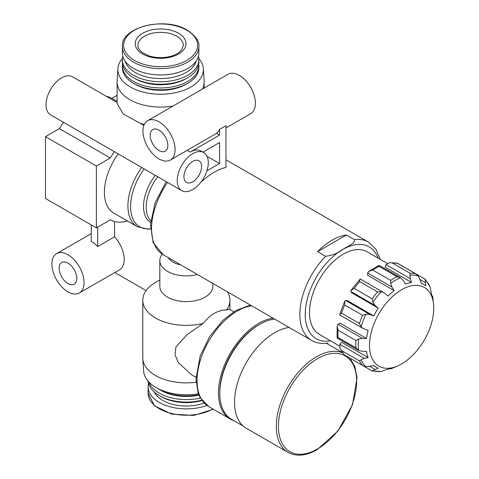 <?xml version="1.0" encoding="UTF-8"?>
<svg xmlns="http://www.w3.org/2000/svg" width="479" height="479" viewBox="0 0 479 479"><rect width="100%" height="100%" fill="white"/><g stroke="black" fill="none" stroke-linecap="round" stroke-linejoin="round"><path stroke-width="0.72" d="M346.425 235.003L354.46 239.638C355.184 243.853 346.892 246.517 342.719 249.511C338.066 253.187 332.366 255.445 325.618 256.289L317.583 251.655A56.803 32.794 120 0 1 346.425 235.003L317.583 251.655M219.538 129.396L219.538 135.108L216.52 133.36A22.723 13.119 -120 0 0 219.538 129.396L225.968 125.69L225.968 167.446A56.803 32.794 120 0 0 202.934 180.559L201.479 181.403M198.875 52.858A38.248 22.082 180 0 1 160.627 74.94A38.248 22.082 180 0 1 122.379 52.858L122.379 46.529A38.248 22.082 180 0 0 160.627 68.611A38.248 22.082 180 0 0 198.875 46.529L198.875 52.858M227.363 291.795A43.553 25.142 180 0 1 229.884 300.225A43.553 25.142 180 0 1 226.501 309.937C218.184 309.973 210.407 314.469 203.156 323.415A43.553 25.142 180 0 1 142.784 300.225A43.553 25.142 180 0 1 155.537 282.442L159.824 279.97L155.537 282.442M212.844 283.412L212.844 286.31A26.507 15.304 180 0 1 186.337 301.614A26.507 15.304 180 0 1 159.824 286.31L159.824 260.582A26.507 15.304 180 0 1 162.261 254.169M233.836 311.745L229.555 309.278L226.501 309.937M196.031 382.248A43.553 25.142 180 0 1 142.814 358.669A43.553 25.142 180 0 1 142.784 357.735L142.784 300.225M203.156 323.415L187.265 334.462L175.961 346.874L174.985 354.723L178.445 362.711L191.684 374.871L195.965 377.338M198.396 393.786A42.757 24.686 180 0 1 143.61 371.015L142.814 358.669M173.057 106.021A43.553 25.142 180 0 1 117.08 81.921A43.553 25.142 180 0 1 117.11 80.993L117.9 68.641A42.757 24.686 180 0 1 122.438 58.456M198.821 58.456A42.757 24.686 180 0 1 203.353 68.641L204.15 80.993A43.553 25.142 180 0 1 204.18 81.921A43.553 25.142 180 0 1 202.366 89.1M144.311 124.408A43.553 25.142 0 0 1 140.155 123.289L123.217 113.978L117.08 103.44L117.08 81.921M203.353 68.641A42.757 24.686 180 0 1 160.627 94.237A42.757 24.686 180 0 1 117.9 68.641M216.52 133.36L187.061 150.37L190.085 152.112L219.538 135.108M203.743 152.567A21.962 12.682 -60 0 1 207.108 170.171A21.962 12.682 -60 0 1 192.762 189.528A21.962 12.682 -60 0 1 181.781 190.612A21.962 12.682 -60 0 1 181.781 165.249A21.962 12.682 -60 0 1 203.743 152.567L201.066 151.023A21.962 12.682 120 0 0 190.085 152.112M202.94 152.106L219.538 142.526L219.538 163.555L206.898 170.847M181.781 190.612L50.564 114.858A21.962 12.682 -60 0 1 50.564 89.495A21.962 12.682 -60 0 1 72.533 76.814L117.08 102.536M170.38 160.04A22.723 13.119 -120 0 0 170.38 133.803A22.723 13.119 -120 0 0 147.658 120.684A22.723 13.119 -120 0 0 144.179 138.892A22.723 13.119 -120 0 0 159.022 158.914A22.723 13.119 -120 0 0 170.38 160.04L187.061 150.37M207.066 156.352L219.538 163.555M67.976 291.873A22.723 13.119 -120 0 0 79.334 292.998A22.723 13.119 -120 0 0 79.334 266.761A22.723 13.119 -120 0 0 56.618 253.642A22.723 13.119 -120 0 0 53.133 271.85A22.723 13.119 -120 0 0 67.976 291.873M79.334 292.998L119.505 269.809A22.723 13.119 -120 0 0 114.571 236.842L97.698 246.577A22.723 13.119 -120 0 0 91.273 241.32L91.273 224.932M97.698 246.577L97.698 227.094M114.571 236.842L114.571 221.52M118.175 153.891A45.445 26.237 120 0 0 113.804 213.113L137.329 226.699A45.445 26.237 -60 0 1 141.7 167.476M114.798 272.527L146.101 290.597M401.63 363.914A45.445 26.237 -60 0 1 397.672 365.92A45.445 26.237 -60 0 1 369.525 343.82A45.445 26.237 -60 0 1 400.306 290.502A45.445 26.237 -60 0 1 433.519 303.836A45.445 26.237 -60 0 1 401.63 363.914M397.672 365.92L391.008 368.812A52.846 30.512 -60 0 1 390.696 368.944L394.157 367.405A47.714 27.548 -60 0 1 388.014 369.052L381.338 371.453A52.846 30.512 -60 0 1 372.836 370.692L378.278 368.183A47.714 27.548 -60 0 1 375.925 367.07A47.714 27.548 -60 0 1 373.782 365.585L365.98 366.74A52.846 30.512 -60 0 1 361.07 359.753L364.244 358.412L368.159 357.585A47.714 27.548 -60 0 1 366.513 351.448L362.334 351.293L358.561 350.394A52.846 30.512 -60 0 1 358.561 339.054L362.334 338.306L366.513 338.461A47.714 27.548 -60 0 1 368.159 330.42L362.914 328.372L361.07 326.798A52.846 30.512 -60 0 1 365.98 314.14L369.866 314.493L373.782 315.924A47.714 27.548 -60 0 1 378.278 308.141L375.081 305.464L372.836 302.273A52.846 30.512 -60 0 1 381.338 291.693L383.625 292.501L388.014 296.022A47.714 27.548 -60 0 1 394.157 290.579L391.936 287.035L390.696 283.394A52.846 30.512 -60 0 1 400.516 277.724L403.186 280.544L405.402 284.083A47.714 27.548 -60 0 1 411.545 282.436L410.305 278.634L409.874 275.221A52.846 30.512 -60 0 1 418.383 275.976L421.286 283.311A47.714 27.548 -60 0 1 423.64 284.424A47.714 27.548 -60 0 1 425.777 285.903L425.232 279.934A52.846 30.512 -60 0 1 430.142 286.921L431.405 293.902A47.714 27.548 -60 0 1 433.046 300.046L432.651 296.279A52.846 30.512 -60 0 1 432.693 296.615L432.124 295.968M353.406 360.148L372.255 371.033L381.338 371.453M372.836 370.692L372.159 370.908M344.503 355.005L363.381 365.908L365.98 366.74M361.07 359.753L359.448 360.891A53.774 31.045 -60 0 0 362.621 365.399M338.042 337.264C336.827 338.192 336.821 338.27 338.03 337.509L355.957 347.856L358.561 350.394L337.126 338.018L337.15 326.115L338.042 324.277L339.976 323.139L366.513 338.461M358.561 339.054L355.957 340.539A53.774 31.045 -60 0 0 355.957 347.856M339.946 314.96C339.102 314.733 339.629 314.122 341.521 313.122L359.448 323.475L361.07 326.798M365.98 314.14L362.621 315.308A53.774 31.045 -60 0 0 359.448 323.475M378.278 308.141L351.742 292.819L350.784 291.436L350.903 290.43L354.232 288.43L372.159 298.782L372.836 302.273M381.338 291.693L377.65 291.956A53.774 31.045 -60 0 0 372.159 298.782M394.157 290.579L367.621 275.257L367.638 273.012L368.788 271.324L372.752 270.048L390.684 280.395L390.696 283.394M390.684 280.395A53.774 31.045 -60 0 1 397.019 276.736L400.516 277.724L379.081 265.348L368.782 271.324M411.545 282.436L385.008 267.12L386.008 264.612L389.577 262.636L392.121 262.893L410.054 273.246L409.874 275.221M418.383 275.976L415.538 273.737A53.774 31.045 -60 0 0 410.054 273.246M416.508 274.228L425.268 279.287L430.142 286.921M425.083 279.245L425.232 279.934M344.688 355.047A53.774 31.045 -60 0 1 341.521 350.538L340.024 348.467L339.946 344.383L341.623 342.263L368.159 357.585M338.03 337.509A53.774 31.045 -60 0 1 338.03 330.187L337.156 326.115M362.639 328.211L339.563 314.883L344.754 301.075L345.569 300.465L347.245 300.602L373.782 315.924M341.521 313.122A53.774 31.045 -60 0 1 344.688 304.955L344.76 301.075M354.232 288.43A53.774 31.045 -60 0 1 359.717 281.604C359.639 279.467 359.903 278.706 360.519 279.323M350.903 290.43L360.268 279.029L383.35 292.352M372.752 270.048A53.774 31.045 -60 0 1 379.093 266.384C379.146 264.959 379.081 265.001 378.889 266.516M392.121 262.893A53.774 31.045 -60 0 1 397.612 263.384L389.583 262.642M117.08 95.315L111.888 98.315A53.019 30.608 120 0 0 106.35 96.339M117.08 101.314L111.888 98.315M63.462 122.301A53.019 30.608 120 0 0 59.414 128.612L45.481 136.653L45.481 198.492L96.363 227.866L110.29 219.825A53.019 30.608 120 0 0 127.462 220.999M114.337 151.675A53.019 30.608 120 0 0 110.29 157.986L59.414 128.612M110.29 157.986L96.363 166.027L45.481 136.653M96.363 166.027L96.363 227.866M339.473 346.024L319.397 334.432A47.714 27.548 -60 0 1 319.397 279.335A47.714 27.548 -60 0 1 367.112 251.786L387.188 263.378M197.396 274.491A26.507 15.304 180 0 1 159.824 260.582M180.655 264.827A18.932 10.933 180 0 1 168.273 257.678M198.755 394.696A38.248 22.082 180 0 1 159.285 389.427A38.248 22.082 180 0 1 157.555 388.361M198.941 395.121A35.979 20.771 180 0 1 160.896 390.355L159.285 389.427M200.414 398.055A38.248 22.082 180 0 1 148.885 382.014M201.791 400.199A38.248 22.082 180 0 1 159.285 395.612A38.248 22.082 180 0 1 148.143 381.2M202.042 400.54A35.979 20.771 180 0 1 160.896 396.54L159.285 395.612M206.94 405.408A38.248 22.082 180 0 1 167.967 406.168A38.248 22.082 180 0 1 148.083 386.798A38.248 22.082 180 0 1 148.544 383.398M196.174 61.013A35.979 20.771 180 0 1 160.627 78.574A35.979 20.771 180 0 1 125.085 61.013M198.42 56.259A38.248 22.082 180 0 1 198.875 59.659A38.248 22.082 180 0 1 160.627 81.741A38.248 22.082 180 0 1 122.379 59.659A38.248 22.082 180 0 1 122.834 56.259M198.875 59.659L198.875 62.132A38.248 22.082 180 0 1 187.672 77.748A38.248 22.082 180 0 1 133.581 77.748A38.248 22.082 180 0 1 122.379 62.132L122.379 59.659M187.672 77.748L186.068 78.676A35.979 20.771 180 0 1 135.186 78.676L133.581 77.748M198.743 63.988A38.248 22.082 180 0 1 198.875 65.845A38.248 22.082 180 0 1 160.627 87.926A38.248 22.082 180 0 1 122.379 65.845A38.248 22.082 180 0 1 122.516 63.988M198.875 65.845L198.875 67.701A38.248 22.082 180 0 1 187.672 83.316A38.248 22.082 180 0 1 133.581 83.316A38.248 22.082 180 0 1 122.379 67.701L122.379 65.845M187.672 83.316L186.068 84.244A35.979 20.771 180 0 1 135.186 84.244L133.581 83.316M67.976 283.526A12.496 7.215 -120 0 0 74.227 284.143A12.496 7.215 -120 0 0 74.227 269.713A12.496 7.215 -120 0 0 61.725 262.498A12.496 7.215 -120 0 0 59.809 272.515A12.496 7.215 -120 0 0 67.976 283.526M192.762 181.798A12.496 7.215 -60 0 1 186.511 182.415A12.496 7.215 -60 0 1 186.511 167.985A12.496 7.215 -60 0 1 199.007 160.77A12.496 7.215 -60 0 1 200.923 170.781A12.496 7.215 -60 0 1 192.762 181.798M225.968 127.947L250.715 113.661A22.723 13.119 -120 0 0 250.715 87.423A22.723 13.119 -120 0 0 227.992 74.305L147.658 120.684M159.022 150.568A12.496 7.215 -120 0 0 165.267 151.184A12.496 7.215 -120 0 0 165.267 136.755A12.496 7.215 -120 0 0 152.771 129.54A12.496 7.215 -120 0 0 150.855 139.551A12.496 7.215 -120 0 0 159.022 150.568M342.719 352.921A56.803 32.794 -60 0 0 287.053 388.601A56.803 32.794 -60 0 0 288.071 452.38L246.302 428.262A56.803 32.794 -60 0 1 241.027 373.237A56.803 32.794 -60 0 1 289.13 327.456M243.212 426.047L231.495 419.281A56.426 32.578 -60 0 1 219.807 393.445A56.426 32.578 -60 0 1 259.708 324.343A56.426 32.578 -60 0 1 274.611 319.068M219.807 393.445L219.807 392.211A54.911 31.704 -60 0 1 258.636 324.96L259.708 324.343M233.698 420.55A56.803 32.794 -60 0 1 230.231 418.987A56.803 32.794 -60 0 1 224.956 363.956A56.803 32.794 -60 0 1 273.066 318.176M325.618 256.289A56.803 32.794 -60 0 0 311.637 340.449L163.285 254.798A56.803 32.794 -60 0 1 167.584 182.421M354.46 239.638A56.803 32.794 -60 0 1 368.441 242.063L225.968 159.8M330.414 340.797A53.019 30.608 -60 0 1 305.752 306.937A53.019 30.608 -60 0 1 342.719 249.511A53.019 30.608 -60 0 1 378.129 258.151M140.155 123.289L143.874 125.432M150.616 222.525A35.195 20.316 -60 0 1 155.292 175.32M150.777 220.837A34.081 19.675 -60 0 1 157.759 176.745M150.436 228.752A44.337 25.597 -60 0 1 130.803 210.521A44.337 25.597 -60 0 1 144.161 168.895M341.521 350.538L359.448 360.891M338.03 330.187L355.957 340.539M344.688 304.955L362.621 315.308M359.717 281.604L377.65 291.956M379.093 266.384L397.019 276.736M397.612 263.384L415.538 273.737M386.008 264.612L410.305 278.634M420.041 279.508L425.256 282.514M369.866 366.411L375.081 369.423M339.946 344.383L364.244 358.412M338.042 324.277L362.334 338.306M350.784 291.436L375.081 305.464M345.569 300.465L369.866 314.493M367.638 273.012L391.936 287.035M204.192 403.043A33.326 19.238 180 0 1 154.262 392.032M212.933 409A38.248 22.082 180 0 1 171.41 413.461A38.248 22.082 180 0 1 148.083 393.133L148.083 386.798M317.547 448.949A55.289 31.919 -60 0 1 283.688 400.779A55.289 31.919 -60 0 1 351.406 361.687A55.289 31.919 -60 0 1 317.547 448.949M230.231 418.987L208.808 406.617A56.803 32.794 -60 0 1 203.533 351.592A56.803 32.794 -60 0 1 251.643 305.812M186.786 30.207A36.997 21.357 180 0 1 170.201 65.94A36.997 21.357 180 0 1 124.893 39.781A36.997 21.357 180 0 1 186.786 30.207M178.583 33.273A25.387 14.657 180 0 1 167.201 57.797A25.387 14.657 180 0 1 136.102 39.847A25.387 14.657 180 0 1 178.583 33.273M176.697 36.188A22.723 13.119 180 0 1 183.349 45.463L181.655 49.96L179.026 52.48C176.027 54.708 172.033 56.253 167.051 57.109C160.243 58.133 153.885 57.594 147.969 55.498L142.215 52.474C139.233 50.067 137.796 47.732 137.904 45.463A22.723 13.119 180 0 1 151.933 33.344A22.723 13.119 180 0 1 176.697 36.188M380.206 259.349L375.871 249.08L368.441 242.063M311.637 340.449C316.499 343.192 322.002 344.048 328.133 343.024M229.884 300.225L229.884 309.464M204.18 81.921L204.18 88.052M91.273 233.632L56.618 253.642M137.329 226.699L147.777 229.136L150.436 228.878M166.207 181.625L155.154 202.767L150.49 224.37L153.196 242.787L163.285 254.798M433.519 303.836L432.693 296.615M391.008 368.812L390.163 368.638M344.509 355.005L340.03 348.467M423.64 284.424L421.185 283.005M375.925 367.07L373.47 365.651M397.54 263.276L416.365 274.144M344.557 355.041L363.381 365.908M288.071 452.38C296.333 456.84 306.057 455.93 317.23 449.643L337.875 431.106L352.52 404.683L357.017 377.883L354.897 366.728L349.963 358.16M342.491 352.616L326.313 343.275M208.808 406.617L200.21 397.702L198.174 393.187L195.935 379.284L200.138 356.089L209.58 336.671L222.98 320.235L235.65 310.667L248.595 305.752L250.942 305.404M213.377 409.258L193.797 415.419L171.686 414.137L154.537 405.827L148.083 393.133M198.875 46.529C199.611 41.475 195.767 36.039 187.361 30.219C165.309 16.148 120.624 27.004 122.379 46.529"/></g></svg>
